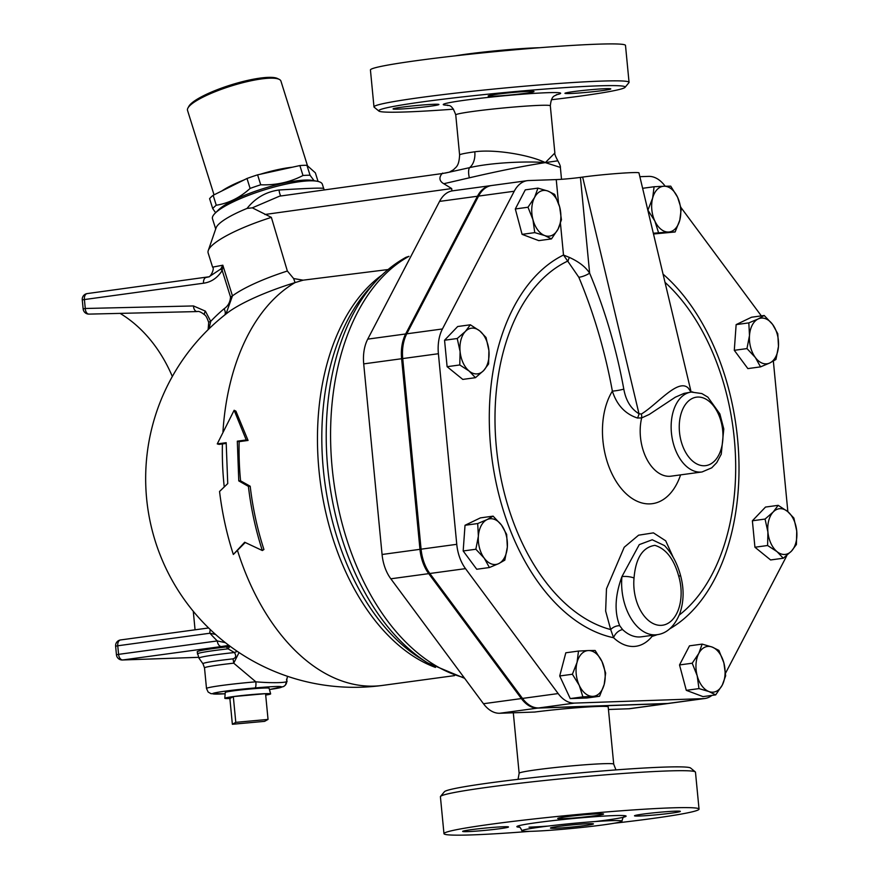 <?xml version="1.0" encoding="UTF-8"?>
<svg xmlns="http://www.w3.org/2000/svg" width="879" height="879" viewBox="0 0 879 879"><rect width="100%" height="100%" fill="white"/><g stroke="black" fill="none" stroke-linecap="round" stroke-linejoin="round"><path stroke-width="1.32" d="M292.388 167.208A48.949 10.218 162.6 0 0 260.338 174.24M244.175 179.887A48.949 10.218 162.6 0 0 221.849 190.963M214.036 194.841L187.535 110.424A48.949 10.218 -17.4 0 1 187.952 107.996A48.949 10.218 -17.4 0 1 231.166 86.01A48.949 10.218 -17.4 0 1 279.203 79.363A48.949 10.218 -17.4 0 1 280.928 81.099L307.529 165.856M318.055 181.437L315.363 172.844L306.936 165.318A56.86 11.877 162.6 0 0 299.871 165.56L257.602 174.844A56.86 11.877 162.6 0 0 246.988 178.481L213.147 195.292A56.86 11.877 162.6 0 0 209.598 198.676L212.729 208.62A56.86 11.877 -17.4 0 1 216.267 205.225C228.694 203.269 239.978 197.665 250.108 188.425A56.86 11.877 -17.4 0 1 260.722 184.788C275.951 185.337 290.048 182.239 302.991 175.503A56.86 11.877 -17.4 0 1 310.056 175.262L314.078 180.7M279.203 79.363L277.456 78.495A47.51 9.922 162.6 0 0 230.836 84.955A47.51 9.922 162.6 0 0 188.897 106.293L187.952 107.996M264.612 721.351L232.364 724.274L235.792 722.351L268.04 719.418L264.612 721.351M229.88 698.508A23.03 1.132 -5.5 0 1 224.793 698.289A23.03 1.132 -5.5 0 1 233.32 696.586L229.88 698.508L232.364 724.274M233.32 696.586A23.03 1.132 -5.5 0 1 265.557 693.663L233.32 696.586L235.792 722.351M224.793 698.289L225.255 692.465A22.019 1.077 -5.5 0 1 247.065 689.29A22.019 1.077 -5.5 0 1 269.084 688.246L270.644 693.872A23.03 1.132 -5.5 0 0 265.557 693.663L268.04 719.418M270.644 693.872A23.03 1.132 -5.5 0 1 265.689 695.069M269.446 689.532L283.697 686.521L285.4 685.104L286.741 680.775A40.313 1.978 174.5 0 0 286.73 680.742A5.757 5.746 157.4 0 1 281.555 687.026A34.545 1.692 -5.5 0 1 269.435 689.521M255.075 687.938A5.757 1.351 -94.8 0 0 255.844 681.818A40.313 1.978 174.5 0 0 206.499 688.499L208.136 692.026L210.993 693.685L225.145 693.795A34.545 1.692 -5.5 0 1 216.41 692.553A34.545 1.692 -5.5 0 1 255.075 687.938C273.314 686.356 282.137 686.049 281.555 687.026M286.741 680.775L286.73 680.742C289.905 682.763 273.215 683.346 255.844 681.818L233.715 663.173L239.044 652.548M286.73 680.742L286.554 679.159M215.63 212.718L212.729 208.62M310.056 175.262L306.936 165.318M302.991 175.503L299.871 165.56M260.722 184.788L257.602 174.844M250.108 188.425L246.988 178.481M216.267 205.225L213.147 195.292M317.132 181.25L312.682 180.437A53.267 11.13 162.6 0 0 263.37 188.578A53.267 11.13 162.6 0 0 218.256 210.081L215.058 213.289A57.585 12.031 -17.4 0 1 263.821 190.04A57.585 12.031 -17.4 0 1 317.132 181.25A57.585 12.031 -17.4 0 1 322.362 184.271L323.67 188.425C322.132 187.765 307.254 188.282 279.028 190.007C266.128 191.743 255.47 197.885 247.043 208.422A57.585 12.031 -17.4 0 0 216.069 227.914L208.257 250.548A71.979 15.031 -17.4 0 1 271.369 217.377L252.317 207.84L247.043 208.422M702.167 644.109L712.122 647.043A23.03 14.372 82.3 0 0 698.772 653.449L702.167 644.109L689.488 645.834L679.522 664.942L692.202 663.216L698.772 653.449A23.03 14.372 82.3 0 0 697.179 675.698L692.202 663.216M708.924 691.542L698.97 688.609L697.179 675.698A23.03 14.372 82.3 0 0 708.924 691.542A23.03 14.372 82.3 0 0 722.263 685.126L715.693 694.893L708.924 691.542M718.89 650.394L723.867 662.876A23.03 14.372 82.3 0 0 712.122 647.043L718.89 650.394M723.867 662.876L725.658 675.786L722.263 685.126A23.03 14.372 82.3 0 0 723.867 662.876M595.138 650.482L601.994 661.568A23.03 14.372 82.3 0 0 588.414 650.559L595.138 650.482M577.042 662.436L578.503 651.064L588.414 650.559A23.03 14.372 82.3 0 0 577.042 662.436A23.03 14.372 82.3 0 0 579.239 685.334L572.394 674.248L577.042 662.436M605.653 673.094L604.192 684.466A23.03 14.372 82.3 0 0 601.994 661.568L605.653 673.094M592.82 696.355L582.909 696.86L579.239 685.334A23.03 14.372 82.3 0 0 592.82 696.355A23.03 14.372 82.3 0 0 604.192 684.466L599.544 696.278L592.82 696.355M506.667 534.432L507.337 547.068A23.03 14.372 82.3 0 0 501.48 525.071L506.667 534.432M486.999 519.632L493.108 516.149L501.48 525.071A23.03 14.372 82.3 0 0 486.999 519.632A23.03 14.372 82.3 0 0 478.374 536.179L477.704 523.554L486.999 519.632M504.821 560.132L498.712 563.615A23.03 14.372 82.3 0 0 507.337 547.068L504.821 560.132M484.23 558.165L475.858 549.243L478.374 536.179A23.03 14.372 82.3 0 0 484.23 558.165A23.03 14.372 82.3 0 0 498.712 563.615L489.416 567.526L484.23 558.165M488.592 363.961L483.615 370.597A23.03 14.372 82.3 0 0 488.911 350.523L488.592 363.961M479.791 330.943L486.043 337.514L488.911 350.523A23.03 14.372 82.3 0 0 479.791 330.943A23.03 14.372 82.3 0 0 465.387 331.438L470.364 324.791L479.791 330.943M475.451 377.684L469.21 371.103A23.03 14.372 82.3 0 0 483.615 370.597L475.451 377.684L462.783 379.409L447.103 366.686L444.554 340.239L457.234 338.514L465.387 331.438A23.03 14.372 82.3 0 0 460.091 351.523L457.234 338.514M469.21 371.103L459.772 364.961L460.091 351.523A23.03 14.372 82.3 0 0 469.21 371.103M551.485 238.912L544.705 235.55A23.03 14.372 82.3 0 0 558.055 229.144L551.485 238.912L538.805 240.637L522.082 234.352L534.751 232.627L532.96 219.706A23.03 14.372 82.3 0 0 544.705 235.55L534.751 232.627M559.648 206.895L561.439 219.805L558.055 229.144A23.03 14.372 82.3 0 0 559.648 206.895A23.03 14.372 82.3 0 0 547.903 191.051L554.682 194.413L559.648 206.895M534.564 197.456L537.948 188.128L547.903 191.051A23.03 14.372 82.3 0 0 534.564 197.456A23.03 14.372 82.3 0 0 532.96 219.706L527.993 207.235L534.564 197.456M658.503 232.539L654.844 221.014A23.03 14.372 82.3 0 0 668.414 232.034L653.317 233.243M679.786 220.157L675.138 231.968L668.414 232.034A23.03 14.372 82.3 0 0 679.786 220.157A23.03 14.372 82.3 0 0 677.588 197.248L681.258 208.773L679.786 220.157M647.988 209.927L652.636 198.116A23.03 14.372 82.3 0 0 654.844 221.014L647.779 209.96M664.008 186.238L670.732 186.161L677.588 197.248A23.03 14.372 82.3 0 0 664.008 186.238A23.03 14.372 82.3 0 0 652.636 198.116L654.097 186.744L664.008 186.238M746.974 348.589L749.49 335.525A23.03 14.372 82.3 0 0 755.347 357.511L746.974 348.589L734.295 350.314L736.141 324.615L748.82 322.89L758.116 318.978A23.03 14.372 82.3 0 0 749.49 335.525L748.82 322.89M769.828 362.961L760.533 366.873L755.347 357.511A23.03 14.372 82.3 0 0 769.828 362.961A23.03 14.372 82.3 0 0 778.464 346.414L775.948 359.467L769.828 362.961M772.597 324.417L777.794 333.778L778.464 346.414A23.03 14.372 82.3 0 0 772.597 324.417A23.03 14.372 82.3 0 0 758.116 318.978L764.225 315.495L772.597 324.417M698.97 688.609L686.29 690.334L703.013 696.618L715.693 694.893M686.29 690.334L679.522 664.942M599.544 696.278L586.864 698.003L570.24 698.585L582.909 696.86M570.24 698.585L559.714 675.973L572.394 674.248M559.714 675.973L565.823 652.778L578.503 651.064M489.416 567.526L476.737 569.251L463.178 550.968L475.858 549.243M463.178 550.968L465.024 525.279L477.704 523.554M465.024 525.279L480.428 517.874L493.108 516.149M447.103 366.686L459.772 364.961M444.554 340.239L457.684 326.516L470.364 324.791M522.082 234.352L515.314 208.96L525.279 189.853L537.948 188.128M515.314 208.96L527.993 207.235M642.626 188.304L654.097 186.744M653.504 234.001L675.138 231.968M736.141 324.615L751.556 317.22L764.225 315.495M734.295 350.314L747.864 368.598L760.533 366.873M765.06 519.06L773.212 511.985A23.03 14.372 82.3 0 0 767.916 532.07L765.06 519.06L752.38 520.786L765.51 507.062L778.19 505.337L787.617 511.49A23.03 14.372 82.3 0 0 773.212 511.985L778.19 505.337M777.036 551.649L767.598 545.507L767.916 532.07A23.03 14.372 82.3 0 0 777.036 551.649A23.03 14.372 82.3 0 0 791.441 551.144L783.277 558.231L777.036 551.649M796.737 531.07L796.418 544.508L791.441 551.144A23.03 14.372 82.3 0 0 796.737 531.07A23.03 14.372 82.3 0 0 787.617 511.49L793.869 518.061L796.737 531.07M767.598 545.507L754.929 547.232L770.608 559.956L783.277 558.231M754.929 547.232L752.38 520.786M513.314 712.792L519.137 773.278A47.51 2.329 174.5 0 1 536.717 769.751A47.51 2.329 174.5 0 1 586.711 764.653A47.51 2.329 174.5 0 1 613.718 764.17L608.202 706.925A47.51 2.329 -5.5 0 0 583.129 707.276A47.51 2.329 -5.5 0 0 534.674 712.045L499.711 713.265L537.618 708.1L666.711 703.618L628.804 708.771L608.455 709.485M491.108 185.601A34.907 21.777 82.3 0 0 490.548 185.667L452.641 190.82A34.907 21.777 -97.7 0 0 439.555 201.401L367.741 339.129A34.907 21.777 -97.7 0 0 363.708 363.884L382.068 554.484A34.907 21.777 -97.7 0 0 390.825 578.8L483.472 703.727A34.545 21.557 82.3 0 0 499.711 713.265M668.611 703.42A34.545 21.557 -97.7 0 1 668.062 703.508A34.545 21.557 -97.7 0 1 666.711 703.618M490.548 185.667A34.907 21.777 82.3 0 0 477.451 196.248L405.648 333.965A34.907 21.777 82.3 0 0 401.615 358.731L419.964 549.331A34.907 21.777 82.3 0 0 428.721 573.646L521.368 698.574L483.472 703.727M537.618 708.1A34.545 21.557 -97.7 0 1 521.368 698.574M691.026 392.1L688.246 388.046C678.094 378.003 657.36 404.362 641.384 414.009A8.636 4.703 -107.6 0 1 641.67 417.921L649.273 414.438L675.336 397.187L683.994 393.407L691.202 392.067A40.313 25.15 82.3 0 0 671.721 435.402A40.313 25.15 82.3 0 0 702.068 471.957L711.748 467.815L716.748 462.64L721.252 454.179L723.791 428.985L719.868 413.91L707.859 397.132L701.838 393.561L691.202 392.067A40.313 25.15 82.3 0 1 692.784 391.935M680.401 574.965L680.401 574.965A8.636 1.571 163.8 0 1 678.797 576.47A37.434 23.348 -97.7 0 1 661.041 625.354A37.434 23.348 -97.7 0 1 634.034 578.019A8.636 2.373 -174.5 0 0 621.936 576.602A46.071 28.743 82.3 0 0 656.987 634.693C663.986 633.902 673.347 629.408 679.797 613.597C683.972 601.423 684.181 588.545 680.401 574.965C677.149 563.12 671.853 553.341 664.535 545.606L652.24 539.772L639.275 544.617L621.936 576.602C614.981 595.621 614.245 612.004 619.717 625.738L622.618 629.606A8.636 5.329 -46.5 0 0 613.575 637.725A54.707 34.127 82.3 0 0 652.042 636.385L652.46 635.308M673.116 557.132L665.711 540.827L653.427 532.872L638.593 535.19L624.222 547.243L606.477 588.787L605.642 611.059L610.696 629.562A8.636 5.823 152.9 0 1 619.717 625.738M651.603 635.429A8.636 5.812 -141.2 0 0 652.042 636.385A197.368 123.137 82.3 0 0 657.305 634.649M578.832 277.259A8.636 2.351 157.3 0 0 589.633 273.138C585.623 266.974 578.887 261.744 569.416 257.437A8.636 2.945 123.7 0 0 568.076 260.931A190.227 118.687 -97.7 0 0 496.976 452.993A190.227 118.687 -97.7 0 0 610.696 629.562L613.575 637.725A197.368 123.137 82.3 0 1 491.921 458.223A197.368 123.137 82.3 0 1 563.505 255.031L578.832 277.259A458.706 357.786 88 0 1 612.366 391.111C616.816 405.01 625.167 413.987 637.451 418.03L641.67 417.921A40.313 25.15 -97.7 0 0 646.515 458.552A40.313 25.15 -97.7 0 0 671.106 476.165L702.068 471.957M569.416 257.437L563.505 255.031L560.461 223.431M691.136 392.078L638.967 172.954C639.835 171.504 603.609 174.163 582.645 177.086L580.415 177.393A17.272 0.846 -5.5 0 1 556.242 179.591L558.506 203.17M711.913 695.41A34.545 21.557 -97.7 0 1 704.848 698.497A34.545 21.557 -97.7 0 1 703.497 698.618L574.405 703.101A34.545 21.557 -97.7 0 1 558.154 693.564L465.507 568.636A34.907 21.777 -97.7 0 1 456.761 544.321L438.401 353.721A34.907 21.777 -97.7 0 1 442.434 328.966L514.237 191.237A34.907 21.777 -97.7 0 1 527.334 180.656A34.907 21.777 -97.7 0 1 528.697 180.547L556.242 179.591M786.87 555.374A34.907 21.777 -97.7 0 1 785.859 557.506L725.527 673.215M773.355 361.104L787.859 511.677M639.857 176.679L648.603 176.382A34.907 21.777 -97.7 0 1 665.018 186.007L665.161 186.194M681.005 207.565L761.335 315.891M641.384 414.009L639 413.778A8.636 5.186 -71.5 0 1 637.451 418.03M582.645 177.086L639 413.778C630.935 408.812 625.87 400.593 623.804 389.122A8.636 1 -10.3 0 1 612.366 391.111A65.035 40.577 82.3 0 0 621.003 488.219A65.035 40.577 82.3 0 0 680.588 474.88M527.334 180.656L491.658 185.513A34.907 21.777 82.3 0 0 478.572 196.094L406.757 333.811A34.907 21.777 82.3 0 0 402.725 358.577L421.085 549.177A34.907 21.777 82.3 0 0 429.842 573.493L522.489 698.42A34.545 21.557 82.3 0 0 538.728 707.947L667.82 703.464A34.545 21.557 82.3 0 0 669.172 703.354L704.848 698.497M233.342 554.473L244.692 542.244L262.327 550.529C255.635 529.861 250.987 508.48 248.405 486.384L238.769 480.901L237.319 441.181L246.241 439.961L234.144 410.262L217.256 443.906L226.178 442.697L227.738 483.571L219.552 491.482C222.167 513.182 226.76 534.179 233.342 554.473L245.241 542.508M217.256 443.906L219.08 444.378L226.156 443.423M234.144 410.262L235.924 411.174L248.065 440.445L239.143 441.654A208.741 130.224 82.3 0 0 240.571 480.835L250.196 486.23A208.741 130.224 82.3 0 0 263.931 549.507L262.327 550.529M248.065 440.445L246.241 439.961M239.143 441.654L237.319 441.181M240.571 480.835L238.769 480.901M250.196 486.23L248.405 486.384M388.089 269.545L303.123 280.17L293.619 278.544L287.356 271.029L271.369 217.377M454.586 675.61L382.541 685.411A208.741 208.741 0 0 1 227.419 312.902A82.428 17.217 -17.4 0 1 295.08 282.588L303.123 280.17M215.696 228.99L212.487 218.761A57.585 12.031 -17.4 0 1 215.058 213.289M120.797 639.923A5.757 3.593 82.3 0 0 120.577 639.945A5.757 3.593 82.3 0 0 117.753 645.779L209.927 633.232A5.757 3.593 -97.7 0 1 210.367 629.65M225.387 642.67L217.289 640.934A204.082 159.176 -92 0 1 209.927 633.232L215.564 634.451M197.654 657.36A5.757 4.494 -92 0 0 198.006 657.36A5.757 4.494 -92 0 0 198.357 657.338A5.757 3.593 82.3 0 0 198.434 657.327L122.73 659.964L221.442 646.526A5.757 3.593 -97.7 0 1 217.289 640.934L118.577 654.361L117.753 645.779L115.621 646.197A5.757 5.757 0 0 1 120.577 639.945L208.609 627.969M230.309 646.428L226.288 646.922A46.071 2.263 174.5 0 0 197.182 651.844L198.973 658.173A44.906 2.208 -5.5 0 1 234.429 652.537C236.462 655.8 235.99 657.899 232.99 658.854A41.467 2.033 174.5 0 0 202.972 663.777L198.973 658.173M206.499 688.499L204.51 667.897A40.313 1.978 -5.5 0 1 233.715 663.173A8.636 2.307 83.7 0 0 232.99 658.854M237.396 651.438A8.636 3 -33.5 0 0 234.429 652.537L228.068 648.834A46.071 2.263 174.5 0 0 197.379 653.932M229.738 646.494A8.636 2.263 -48.3 0 1 228.068 648.834L226.288 646.922M172.328 376.487A143.958 112.281 -92 0 0 120.093 313.385M204.84 315.023A5.757 2.714 136.2 0 1 204.829 315.012L204.829 315.012C205.917 315.638 207.213 318.121 208.708 322.461A5.757 0.824 -12.4 0 1 208.708 322.461A5.757 0.824 -12.4 0 1 210.729 321.351L205.389 311.144A5.757 2.714 136.2 0 0 204.829 315.012C201.148 312.089 198.61 310.946 197.226 311.573A5.757 3.604 -91.3 0 1 197.226 311.573L197.226 311.573A5.757 3.604 -91.3 0 1 193.49 305.947L85.274 308.485A5.757 3.604 88.7 0 0 89.01 314.111A5.757 3.604 88.7 0 0 89.032 314.111L197.204 311.573L89.01 314.111A5.757 5.757 0 0 1 83.142 308.914L82.263 299.849L203.51 283.214A5.757 3.593 -97.7 0 1 206.345 277.379L206.345 277.379A5.757 3.593 -97.7 0 1 206.565 277.357L209.026 276.786L220.761 269.029A5.757 1.956 -155.3 0 0 222.211 270.523L222.826 265.205L220.761 269.029M209.004 328.801L210.729 321.351A204.082 159.176 -92 0 1 224.101 308.76A8.636 4.615 50 0 1 224.782 314.957M225.958 314.034L232.463 295.882L222.826 265.205L212.586 267.139M208.609 276.918C210.268 277.412 214.948 268.655 212.586 267.128L208.147 252.987A71.979 15.031 -17.4 0 1 208.257 250.548M222.958 431.666A208.741 130.224 -97.7 0 1 295.08 282.588L293.619 278.544M695.289 771.894L690.586 768.026A123.807 6.076 174.5 0 0 566.944 774.124A123.807 6.076 174.5 0 0 444.422 791.726L440.533 796.418A128.125 6.285 -5.5 0 1 567.34 778.212A128.125 6.285 -5.5 0 1 695.289 771.894A128.125 6.285 -5.5 0 1 695.476 772.191L699.036 809.109A128.125 6.285 -5.5 0 1 614.113 823.249M533.037 831.259A50.246 2.461 174.5 0 0 588.71 826.689A50.246 2.461 174.5 0 0 621.947 821.151A50.246 2.461 174.5 0 0 571.713 823.513A50.246 2.461 174.5 0 0 521.928 830.787A50.246 2.461 174.5 0 0 533.037 831.259M530.015 831.347A128.125 6.285 -5.5 0 1 472.287 834.885A128.125 6.285 -5.5 0 1 443.972 833.666A128.125 6.285 -5.5 0 1 570.91 815.13A128.125 6.285 -5.5 0 1 699.036 809.109M598.478 813.833A23.03 1.132 -5.5 0 1 603.565 814.053A23.03 1.132 -5.5 0 1 580.755 817.382A23.03 1.132 -5.5 0 1 557.715 818.47A23.03 1.132 -5.5 0 1 572.954 815.921A23.03 1.132 -5.5 0 1 598.478 813.833M471.177 829.688A23.03 1.132 -5.5 0 1 495.415 827.216A23.03 1.132 -5.5 0 1 508.501 826.985A23.03 1.132 -5.5 0 1 485.68 830.314A23.03 1.132 -5.5 0 1 462.651 831.402A23.03 1.132 -5.5 0 1 471.177 829.688M671.831 813.086A23.03 1.132 -5.5 0 1 647.592 815.558A23.03 1.132 -5.5 0 1 634.495 815.8A23.03 1.132 -5.5 0 1 657.316 812.471A23.03 1.132 -5.5 0 1 680.346 811.383A23.03 1.132 -5.5 0 1 671.831 813.086M555.22 828.249A21.59 1.055 -5.5 0 1 550.452 828.04A21.59 1.055 -5.5 0 1 571.844 824.92A21.59 1.055 -5.5 0 1 593.435 823.898A21.59 1.055 -5.5 0 1 579.151 826.282A21.59 1.055 -5.5 0 1 555.22 828.249M443.972 833.666L440.412 796.748A128.125 6.285 -5.5 0 1 440.533 796.418M455.344 55.827A50.246 2.461 -5.5 0 1 539.442 47.73M625.046 87.351L628.924 82.659A128.125 6.285 174.5 0 0 629.056 82.34L625.496 45.411A128.125 6.285 174.5 0 0 497.36 51.432A128.125 6.285 174.5 0 0 370.433 69.968L373.982 106.897A128.125 6.285 174.5 0 0 374.168 107.183L378.882 111.062A123.807 6.076 -5.5 0 1 501.349 92.866A123.807 6.076 -5.5 0 1 625.046 87.351A123.807 6.076 -5.5 0 1 551.419 99.745M453.52 109.172A123.807 6.076 -5.5 0 1 406.065 111.952A123.807 6.076 -5.5 0 1 378.882 111.062M629.056 82.34A128.125 6.285 174.5 0 0 500.92 88.361A128.125 6.285 174.5 0 0 373.982 106.897M602.258 90.614A23.03 1.132 -5.5 0 1 578.019 93.075A23.03 1.132 -5.5 0 1 564.933 93.317A23.03 1.132 -5.5 0 1 587.743 89.988A23.03 1.132 -5.5 0 1 610.784 88.9A23.03 1.132 -5.5 0 1 602.258 90.614M401.604 107.205A23.03 1.132 -5.5 0 1 425.843 104.744A23.03 1.132 -5.5 0 1 438.94 104.502A23.03 1.132 -5.5 0 1 416.119 107.831A23.03 1.132 -5.5 0 1 393.078 108.919A23.03 1.132 -5.5 0 1 401.604 107.205M528.916 91.35A23.03 1.132 -5.5 0 1 534.003 91.57A23.03 1.132 -5.5 0 1 511.182 94.899A23.03 1.132 -5.5 0 1 488.153 95.987A23.03 1.132 -5.5 0 1 503.392 93.449A23.03 1.132 -5.5 0 1 528.916 91.35M554.869 153.012L545.332 162.604C528.982 154.693 494.218 149.034 474.792 151.792A47.51 2.329 174.5 0 0 459.607 154.99L455.751 114.907A47.51 2.329 -5.5 0 1 473.32 111.391A47.51 2.329 -5.5 0 1 523.324 106.293A47.51 2.329 -5.5 0 1 550.32 105.81C551.54 94.097 555.528 96.36 556.901 94.503M560.373 167.428C560.637 166.527 559.791 164.329 557.835 160.813L545.332 162.604L560.373 167.428L561.516 179.294M474.792 151.792A17.272 11.647 81.9 0 1 469.54 167.669A11.515 4.263 73.7 0 0 469.364 177.811C498.745 170.987 524.06 165.922 545.332 162.604C526.807 161.033 491.042 162.549 469.54 167.669L445.29 173.064M469.364 177.811L443.785 183.722C434.797 178.624 444.73 171.064 442.368 173.57M252.317 207.84L279.588 196.149L442.95 173.449M443.785 183.722L451.685 188.556L451.916 190.941M279.028 190.007A8.175 1.703 -94.9 0 0 281.038 195.94M464.101 677.61A218.816 136.52 -97.7 0 1 333.493 479.604A218.816 136.52 -97.7 0 1 408.977 256.327L406.01 257.294C394.957 263.37 384.848 271.413 375.685 281.423A216.882 135.311 82.3 0 0 329.35 481.978A216.882 135.311 82.3 0 0 427.579 662.865L464.639 678.335M628.804 708.771A34.545 21.557 82.3 0 0 630.155 708.661L668.062 703.508M697.794 397.055A34.545 21.557 -97.7 0 1 721.461 447.927A34.545 21.557 -97.7 0 1 684.038 449.235A34.545 21.557 -97.7 0 1 697.794 397.055M634.034 578.019C635.693 558.121 642.648 547.232 654.877 545.354C666.062 548.749 674.039 559.121 678.797 576.47M656.987 634.693L641.373 636.814A46.071 28.743 -97.7 0 1 622.618 629.606M669.699 628.848A197.368 123.137 82.3 0 0 738.964 462.969A197.368 123.137 82.3 0 0 663.063 274.149M665.007 282.335A190.227 118.687 -97.7 0 1 735.426 454.97A190.227 118.687 -97.7 0 1 679.236 615.058M623.804 389.122A467.309 364.488 -92 0 0 589.633 273.138L580.415 177.393M667.82 703.464L703.497 698.618M538.728 707.947L574.405 703.101M522.489 698.42L558.154 693.564M429.842 573.493L465.507 568.636M421.085 549.177L456.761 544.321M402.725 358.577L438.401 353.721M406.757 333.811L442.434 328.966M478.572 196.094L514.237 191.237M224.244 486.933A208.741 130.224 -97.7 0 1 222.42 443.928M382.541 685.411A208.741 130.224 -97.7 0 1 237.55 550.672M382.035 274.951A208.741 130.224 82.3 0 0 320.472 483.186A208.741 130.224 82.3 0 0 435.435 667.414M198.434 657.327A5.757 5.757 0 0 1 198.006 657.36L122.379 659.986A5.757 4.494 88 0 0 122.73 659.964A5.757 3.593 82.3 0 1 118.577 654.361L116.446 654.789L115.621 646.197M221.442 646.526L228.892 645.373M87.45 293.564A5.757 3.593 82.3 0 0 87.219 293.586A5.757 3.593 82.3 0 0 84.395 299.42L85.274 308.485L83.142 308.914M205.389 311.144L193.49 305.947M203.51 283.214C211.18 282.181 217.41 277.962 222.211 270.523L230.529 297.014C230.188 302.2 228.046 306.112 224.101 308.76M287.356 271.029A71.979 15.031 162.6 0 0 232.463 295.882A8.636 1.802 -17.4 0 1 230.529 297.014M529.026 827.172A54.85 2.692 174.5 0 0 548.144 826.073M595.325 821.535A54.85 2.692 174.5 0 0 621.75 815.503A54.85 2.692 174.5 0 0 552.671 820.656A54.85 2.692 174.5 0 0 519.379 827.205M556.198 94.811A59.025 2.901 174.5 0 0 537.135 93.196A59.025 2.901 174.5 0 0 465.013 100.195A59.025 2.901 174.5 0 0 447.883 105.238M264.876 214.498L451.685 188.556M427.579 662.865L420.272 658.294A210.663 131.432 -97.7 0 1 324.856 482.593A210.663 131.432 -97.7 0 1 369.861 287.796L375.685 281.423M390.825 578.8L428.721 573.646M439.555 201.401L477.451 196.248M363.708 363.884L401.615 358.731M367.741 339.129L405.648 333.965M382.068 554.484L419.964 549.331M116.446 654.789A5.757 5.757 0 0 0 122.379 659.986M195.061 629.803L193.281 611.279M286.697 680.313L287.488 676.303M204.51 667.897L202.972 663.777M208.125 329.658L208.708 322.461M82.263 299.849A5.757 5.757 0 0 1 87.219 293.586L209.026 276.786M518.05 779.332L519.137 773.278M613.718 764.17L615.948 769.905M621.947 821.151C622.717 817.942 623.442 816.536 624.123 816.943M521.928 830.787C520.566 827.776 519.588 826.535 518.995 827.073L518.995 827.073M447.125 105.073C447.356 106.645 451.29 102.008 455.751 114.907M557.835 160.813C555.352 156.066 554.363 153.473 554.869 153.034L550.32 105.81M442.895 173.46L450.938 171.823M449.191 172.251L453.619 169.669C455.575 167.12 459.003 167.01 459.607 154.99M323.67 188.425L324.318 189.93"/></g></svg>
